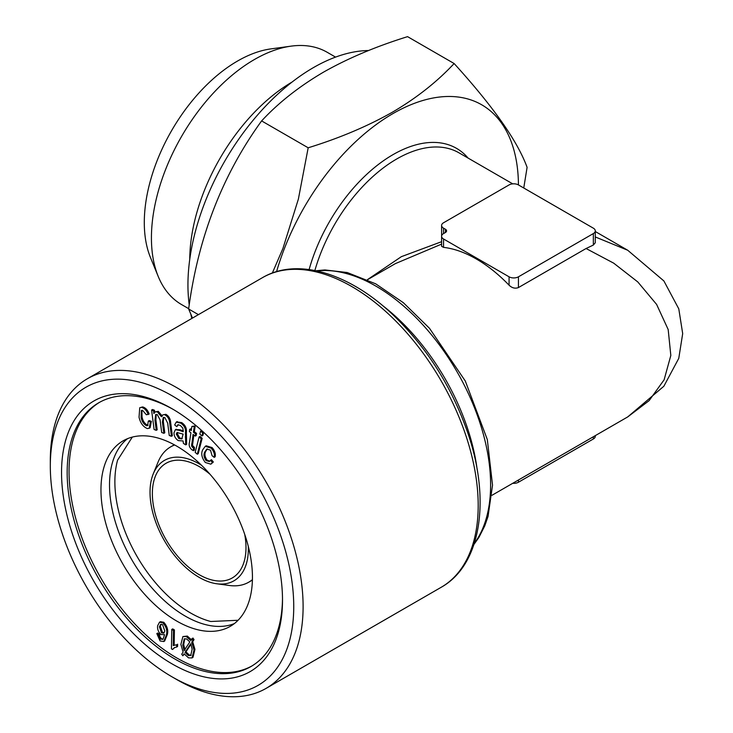 <?xml version="1.0" encoding="UTF-8"?>
<svg xmlns="http://www.w3.org/2000/svg" width="733" height="733" viewBox="0 0 733 733"><rect width="100%" height="100%" fill="white"/><g stroke="black" fill="none" stroke-linecap="round" stroke-linejoin="round"><path stroke-width="1.1" d="M491.953 495.297L627.723 416.912L649.108 400.649L664.116 379.804L670.823 355.45L668.184 329.548L656.621 304.433L637.802 281.948L613.695 263.156L586.07 248.514L518.442 287.565C515.162 288.811 512.046 288.032 509.078 285.21A124.463 71.861 -120 0 0 443.538 247.369L441.605 246.297L441.605 236.283A6.624 3.821 0 0 0 443.538 238.985L509.078 276.817A6.624 3.821 0 0 0 518.442 276.817L593.345 233.58A6.624 3.821 0 0 0 595.288 230.877A6.624 3.821 0 0 0 593.345 228.174L518.442 184.927A6.624 3.821 0 0 0 509.078 184.927L443.538 222.768A6.624 3.821 0 0 0 441.605 225.471A6.624 3.821 0 0 0 443.538 228.174L445.417 229.255A3.977 2.291 180 0 1 446.58 230.877A3.977 2.291 180 0 1 445.417 232.498L443.538 233.58A6.624 3.821 0 0 0 441.605 236.283M441.605 244.107L395.371 263.623L367.49 279.722M595.288 236.951L627.732 250.255L595.288 231.518M367.416 279.685L401.345 256.678L441.605 241.688M441.605 225.471L441.623 235.953M172.026 395.738A172.127 99.376 60 0 1 293.741 606.558A172.127 99.376 60 0 1 172.026 676.834A172.127 99.376 60 0 1 50.311 466.014A172.127 99.376 60 0 1 172.026 395.738M61.545 472.501A156.239 90.205 60 0 1 172.026 408.712A156.239 90.205 60 0 1 282.507 600.07A156.239 90.205 60 0 1 172.026 663.86A156.239 90.205 60 0 1 61.545 472.501M132.316 437.088L117.601 460.132A107.119 61.847 -120 0 0 190.617 613.008A107.119 61.847 -120 0 0 210.765 621.492L238.078 620.274M234.368 623.581A107.119 61.847 60 0 1 153.499 589.708A107.119 61.847 60 0 1 109.519 484.916A107.119 61.847 60 0 1 127.597 438.646M176.754 421.906L181.674 422.593C185.33 425.085 186.897 428.356 186.374 432.397L186.649 444.317L185.715 444.858L183.424 443.428L183.067 440.954L178.229 440.588C175.425 438.636 174.014 436.016 173.996 432.745L175.343 429.74L179.273 430.335L180.208 429.795L183.259 431.004L182.783 428.063L180.318 425.424L177.817 424.792L176.8 426.679L178.339 424.654M176.8 426.679L174.665 424.929L176.268 422.098L180.739 423.133C184.395 425.626 185.962 428.897 185.44 432.937L185.715 444.858M185.018 652.397L188.28 655.513L190.708 655.559L192.147 649.2L190.772 643.675L185.018 652.397L185.953 651.857L189.224 654.972L191.148 655.229M189.664 429.382L191.249 430.592L191.863 426.487L194.272 426.441L193.411 432.241L194.346 431.7L196.536 433.359L196.206 435.549L195.271 436.089L193.091 434.422L191.57 445.994L192.504 445.453L194.437 447.423L194.364 450.126L193.43 450.667L191.771 449.696C189.352 447.359 188.601 444.904 189.499 442.32L190.928 432.782L189.343 431.572L189.664 429.382L190.598 428.842L191.423 429.465M193.411 432.241L195.601 433.899L196.536 433.359M163.853 433.322L161.681 432.47L160.069 419.835L157.265 414.557L155.708 414.53L154.956 420.247L156.248 430.335L154.095 429.492L151.594 410.04L153.536 410.801L153.884 413.531L155.084 411.919L157.357 411.882L161.407 416.72L162.753 414.896L165.85 414.319C168.764 415.978 170.358 418.671 170.642 422.4L172.356 435.75L171.421 436.291L169.259 435.439L167.692 423.188L164.824 417.526L163.23 417.526L162.405 422.025L163.853 433.322L164.788 432.782L163.34 421.484L163.761 417.352M164.916 414.86C167.83 416.518 169.424 419.212 169.708 422.941L170.642 422.4M252.427 579.638A78.119 45.107 60 0 1 248.78 582.176A78.119 45.107 60 0 1 229.429 585.493L216.711 583.761A69.516 40.132 60 0 1 164.421 540.679A69.516 40.132 60 0 1 153.261 473.848A69.516 40.132 60 0 1 199.174 463.852A69.516 40.132 60 0 1 201.511 465.263M153.261 473.848L158.117 461.973A78.119 45.107 60 0 1 170.661 446.873A78.119 45.107 60 0 1 174.683 444.986M248.276 546.268A69.516 40.132 60 0 1 216.711 583.761M188.28 655.513L189.224 654.972M194.951 649.42L192.971 657.382L192.037 657.922L188.528 657.849L184.084 653.809L182.792 655.769L181.729 654.193L183.094 652.123L180.886 644.417L182.893 636.565L186.365 636.601L190.754 640.541L192.055 638.59L193.1 640.166L191.744 642.218L194.016 649.96L194.951 649.42L192.678 641.677L194.034 639.625L192.99 638.049L192.055 638.59M194.016 649.96L192.037 657.922M176.708 621.043A107.119 61.847 -120 0 0 230.263 626.349A107.119 61.847 -120 0 0 230.263 502.664A107.119 61.847 -120 0 0 123.144 440.817A107.119 61.847 -120 0 0 100.962 489.855A107.119 61.847 -120 0 0 176.708 621.043M142.596 406.925C145.501 407.667 147.681 410.022 149.147 414.008L146.371 414.777L142.504 410.288L141.377 410.462L141.112 417.453C141.9 421.512 143.741 424.279 146.637 425.754L147.635 425.598L148.286 421.145L150.421 421.878L149.184 428.274L147.37 428.567C143.146 426.826 140.369 423.042 139.041 417.214L139.737 407.75L142.596 406.925L139.737 407.75M141.661 407.466C144.566 408.208 146.747 410.562 148.213 414.548M184.093 650.62L189.838 641.934L186.613 638.929L184.24 638.901L182.764 645.159L184.093 650.62M153.536 410.801L154.471 410.26L154.718 412.193M156.248 430.335L157.183 429.795L155.891 419.707L156.202 414.374M251.895 665.985A152.272 87.914 60 0 1 176.708 657.913A152.272 87.914 60 0 1 69.039 471.42A152.272 87.914 60 0 1 99.642 402.261M207.274 448.898L205.799 451.299C204.333 453.764 204.745 456.686 207.036 460.067L209.775 461.185M204.864 451.84C203.398 454.304 203.811 457.227 206.101 460.608L209.308 461.524L211.452 459.692L213.34 462.019L210.838 464.172L205.286 462.477C201.703 457.731 200.86 453.489 202.748 449.76L205.249 446.324L211.15 448.138L212.094 447.597C214.806 450.667 215.814 453.745 215.136 456.815L214.201 457.355L212.075 455.706L210.453 450.126L206.825 449.082L204.864 451.84L205.799 451.299M205.249 446.324L206.184 445.783L212.094 447.597M201.538 430.555L203.655 432.406L202.885 435.411L201.951 435.952L199.834 434.092L200.595 431.096L201.538 430.555M199.101 436.95L200.036 436.41L202.161 438.261L198.231 453.672L197.296 454.213L195.17 452.353L199.101 436.95L201.218 438.801L197.296 454.213M191.863 426.487L195.216 425.9L194.346 431.7M193.851 435.008L192.504 445.453M175.847 429.538L180.208 429.795M151.594 410.04L152.537 409.5L154.471 410.26M155.084 411.919L158.291 411.341L162.341 416.179M162.753 414.896L165.85 414.319M141.9 410.288L142.046 416.912C142.834 420.971 144.676 423.738 147.571 425.213L148.057 425.222M148.286 421.145L149.23 420.605L151.364 421.338L150.118 427.733L149.184 428.274M184.386 654.23L182.792 655.769M182.893 636.565L187.3 636.061L191.689 640.001M171.769 629.427L173.474 630.453L173.226 645.571L176.671 644.747L176.635 647.037L174.252 647.725L172.548 649.493L171.44 648.833L171.769 629.427L172.704 628.887L174.408 629.913L174.161 645.013M176.671 644.747L173.226 645.571M177.606 644.206L177.569 646.497L176.635 647.037M174.729 647.486L172.548 649.493M156.816 633.559L158.511 634.65L158.942 637.142L160.445 639.213L163.083 639.048L164.577 634.668L160.912 634.54C158.227 631.782 157.155 628.822 157.677 625.67L159.51 622.225L162.845 622.821C166.354 626.834 167.527 630.921 166.382 635.08L163.743 641.54L160.078 640.944L156.816 633.559L157.751 633.019L159.455 634.109L159.876 636.601L161.379 638.672L162.973 639.167M159.51 622.225L160.445 621.685L163.789 622.28C167.289 626.294 168.462 630.38 167.316 634.54L164.678 640.999L163.743 641.54M161.526 632.854L163.743 633.175L164.806 631.049L162.579 624.617L160.619 624.397L159.418 626.843L161.526 632.854L162.46 632.313L164.137 632.836M191.744 642.218L192.678 641.677M276.57 271.641A177.423 102.437 -60 0 1 416.344 102.62A177.423 102.437 -60 0 1 518.442 184.927M272.337 273.043L282.911 248.533L298.368 199.129L308.181 147.791C339.471 138.134 367.563 126.259 392.439 112.176C416.481 98.075 437.042 81.858 454.13 63.533C493.282 106.642 517.608 141.249 527.1 167.353L523.756 187.996M454.13 63.533L407.566 36.65C375.827 46.509 347.735 58.383 323.308 72.265C298.927 86.622 278.366 102.84 261.617 120.918C222.466 174.848 198.139 237.547 188.647 308.996L192.486 318.067M309.115 269.552A127.111 73.392 -60 0 1 383.423 160.765A127.111 73.392 -60 0 1 468.121 158.108M186.365 636.601L187.3 636.061M198.423 314.64L188.647 308.996M512.724 483.304A6.624 3.821 0 0 0 518.442 482.232L593.345 438.985A6.624 3.821 0 0 0 595.288 436.282L595.288 435.64M595.288 230.877L595.288 242.724L593.345 245.069L586.07 248.514M193.1 640.166L194.034 639.625M211.15 448.138C213.862 451.207 214.879 454.286 214.201 457.355M180.739 423.133L181.674 422.593M162.845 622.821L163.789 622.28M210.518 460.232L212.405 462.56L213.34 462.019M212.405 462.56L210.838 464.172M166.382 635.08L167.316 634.54M194.272 426.441L195.216 425.9M244.703 534.311A66.208 38.226 60 0 1 232.279 577.943A66.208 38.226 60 0 1 199.174 574.663A66.208 38.226 60 0 1 155.927 516.325A66.208 38.226 60 0 1 166.07 463.274A66.208 38.226 60 0 1 199.174 466.555A66.208 38.226 60 0 1 210.078 474.333M190.983 644.234L185.953 651.857M179.273 430.335L183.223 431.746L183.268 430.986M50.311 466.014L50.311 460.608A178.751 103.206 60 0 1 87.328 378.778A178.751 103.206 60 0 1 176.708 387.629A178.751 103.206 60 0 1 293.484 545.15A178.751 103.206 60 0 1 266.079 688.388A178.751 103.206 60 0 1 176.708 679.537L172.026 676.834M282.498 598.43A152.272 87.914 60 0 1 250.97 666.535A152.272 87.914 60 0 1 133.626 625.744A152.272 87.914 60 0 1 67.161 472.501A152.272 87.914 60 0 1 98.698 402.793A152.272 87.914 60 0 1 173.437 409.545M178.843 438.554L181.802 438.957L183.14 434.11L177.019 432.552L176.323 434.11L178.843 438.554L179.787 438.013L182.224 438.618M184.743 638.681L183.699 644.619L185.028 650.079M335.558 57.11L327.239 52.309A145.647 84.093 120 0 0 291.166 46.133L270.844 48.9A131.885 76.15 120 0 0 237.565 61.022A131.885 76.15 120 0 0 150.439 257.439L158.209 276.423A145.647 84.093 120 0 0 181.592 304.58L188.693 308.675M173.474 630.453L174.408 629.913M191.57 445.994L192.532 447.35L193.466 446.809M182.764 645.159L183.699 644.619M200.595 431.096L202.72 432.946L203.655 432.406M158.511 634.65L159.455 634.109M291.166 46.133A145.647 84.093 120 0 0 254.415 59.52A145.647 84.093 120 0 0 158.209 276.423M177.542 432.424L177.258 433.57L179.787 438.013M162.534 639.506L163.083 639.048M176.323 434.11L177.258 433.57M157.357 411.882L158.291 411.341M160.445 639.213L161.379 638.672M191.826 318.452A177.423 102.437 -60 0 1 190.901 314.512M189.242 304.974A177.423 102.437 -60 0 1 239.526 138.061A177.423 102.437 -60 0 1 368.598 50.531M169.708 422.941L171.421 436.291M158.942 637.142L159.876 636.601M146.637 425.754L147.571 425.213M192.532 447.35L193.503 447.964L193.43 450.667M195.601 433.899L195.271 436.089M292.128 82.004A145.647 84.093 120 0 0 189.755 259.317M159.418 626.843L160.353 626.303L162.46 632.313M201.218 438.801L202.161 438.261M150.421 421.878L151.364 421.338M308.181 147.791L261.617 120.918M161.141 624.204L160.353 626.303M206.101 460.608L207.036 460.067M202.72 432.946L201.951 435.952M193.503 447.964L194.437 447.423M141.112 417.453L142.046 416.912M512.724 183.855L458.959 152.812A124.463 71.861 120 0 0 314.878 270.504M382.159 305.221A162.204 93.65 60 0 1 477.201 469.835M185.44 432.937L186.374 432.397M185.293 436.96L186.228 436.419M593.345 436.758L593.345 438.985M443.538 228.174L443.538 233.58M445.417 229.255L445.417 232.498M474.297 543.446A162.204 93.65 -120 0 0 457.016 371.75A162.204 93.65 -120 0 0 316.958 270.935M518.442 276.817L518.442 287.565M509.078 276.817L509.078 285.21M518.442 480.005L518.442 482.232M262.423 277.688C297.14 257.146 349.082 272.997 392.796 314.64C427.174 347.68 452.316 387.555 468.24 434.248C490.808 500.941 480.848 565.161 441.174 587.298A178.751 103.206 -120 0 0 468.57 444.061A178.751 103.206 -120 0 0 351.794 286.548A178.751 103.206 -120 0 0 262.423 277.688L87.328 378.778M443.538 238.985L443.538 247.369M162.405 422.025L163.34 421.484M191.634 444.116L192.577 443.575M593.345 233.58L593.345 245.069M154.956 420.247L155.891 419.707M627.723 416.912L663.851 386.254L678.767 358.364L682.689 333.607L678.785 308.85L663.887 280.95L627.732 250.255M473.994 544.372L478.942 537.362L484.797 525.781L488.05 516.417L492.521 485.164L487.326 439.598L465.308 381.041L429.474 328.274L403.388 302.729L375.708 283.836L347.213 272.529L324.948 269.946L316.015 270.734M177.212 421.557L176.268 422.098M176.287 429.199L175.343 429.74M441.174 587.298L266.079 688.388M174.289 444.775L170.661 446.873M252.409 580.078L248.78 582.176"/></g></svg>
